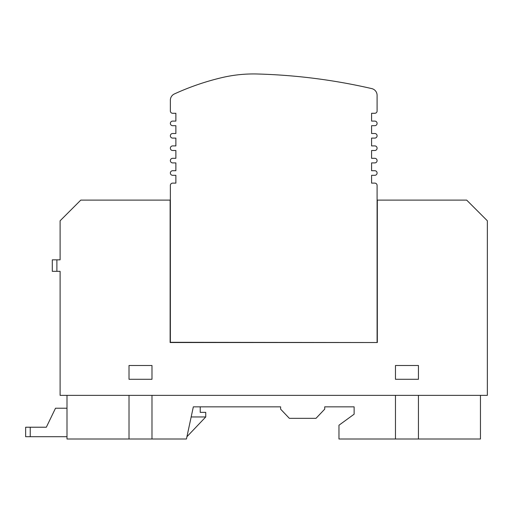 <?xml version="1.0" encoding="UTF-8"?>
<svg xmlns="http://www.w3.org/2000/svg" width="513" height="513" viewBox="0 0 513 513"><rect width="100%" height="100%" fill="white"/><g stroke="black" fill="none" stroke-linecap="round" stroke-linejoin="round"><path stroke-width="0.77" d="M374.798 170.714L371.579 170.714L374.798 170.714A2.296 2.296 0 0 1 377.093 173.009A2.296 2.296 0 0 1 374.798 175.311L371.579 175.311L374.798 175.311M172.657 175.311L175.876 175.311L172.657 175.311A2.296 2.296 0 0 1 170.361 173.009A2.296 2.296 0 0 1 172.657 170.714L175.876 170.714L172.657 170.714M172.657 125.691L175.876 125.691L172.657 125.691A2.296 2.296 0 0 1 170.361 123.396A2.296 2.296 0 0 1 172.657 121.1L175.876 121.1L172.657 121.1M374.798 121.1L371.579 121.1L374.798 121.1A2.296 2.296 0 0 1 377.093 123.396A2.296 2.296 0 0 1 374.798 125.691L371.579 125.691L374.798 125.691M374.798 158.312L371.579 158.312L374.798 158.312A2.296 2.296 0 0 1 377.093 160.607A2.296 2.296 0 0 1 374.798 162.903L371.579 162.903L374.798 162.903M172.657 162.903L175.876 162.903L172.657 162.903A2.296 2.296 0 0 1 170.361 160.607A2.296 2.296 0 0 1 172.657 158.312L175.876 158.312L172.657 158.312M172.657 138.1L175.876 138.1L172.657 138.1A2.296 2.296 0 0 1 170.361 135.798A2.296 2.296 0 0 1 172.657 133.502L175.876 133.502L172.657 133.502M374.798 133.502L371.579 133.502L374.798 133.502A2.296 2.296 0 0 1 377.093 135.798A2.296 2.296 0 0 1 374.798 138.1L371.579 138.1L374.798 138.1M374.798 145.91L371.579 145.91L374.798 145.91A2.296 2.296 0 0 1 377.093 148.206A2.296 2.296 0 0 1 374.798 150.501L371.579 150.501L374.798 150.501M172.657 150.501L175.876 150.501L172.657 150.501A2.296 2.296 0 0 1 170.361 148.206A2.296 2.296 0 0 1 172.657 145.91L175.876 145.91L172.657 145.91M377.324 342.53L170.13 342.53L170.13 200.115L80.778 200.115L60.104 220.789L60.104 259.841L56.892 259.841L56.892 271.326L60.104 271.326L60.104 395.363L487.35 395.363L487.35 220.789L466.676 200.115L377.324 200.115L377.324 342.53M170.361 342.53L170.361 185.417L170.361 342.299L170.361 185.417L170.361 342.299L377.093 342.53M170.361 100.215A6.893 6.893 0 0 1 174.382 93.95A6.893 6.893 0 0 0 170.361 100.215L170.361 110.994L170.361 100.215A6.893 6.893 0 0 1 174.382 93.95A254.512 254.512 0 0 1 221.725 77.662A137.824 137.824 0 0 1 257.25 73.994A579.177 579.177 0 0 1 371.752 88.602A6.893 6.893 0 0 1 377.093 95.315L377.093 110.994L377.093 95.315M371.579 170.714L371.579 162.903L371.579 170.714M371.579 158.312L371.579 150.501L371.579 158.312M371.579 145.91L371.579 138.1L371.579 145.91M371.579 133.502L371.579 125.691L371.579 133.502M374.798 113.29L371.579 113.29L374.798 113.29L371.579 113.29L371.579 121.1L371.579 113.29L371.579 121.1L371.579 113.29L374.798 113.29A2.296 2.296 0 0 0 377.093 110.994M172.657 113.29L175.876 113.29L175.876 121.1L175.876 113.29L175.876 121.1L175.876 113.29L172.657 113.29A2.296 2.296 0 0 1 170.361 110.994M175.876 125.691L175.876 133.502L175.876 125.691M175.876 138.1L175.876 145.91L175.876 138.1M175.876 150.501L175.876 158.312L175.876 150.501M175.876 162.903L175.876 170.714L175.876 162.903M172.657 183.122L175.876 183.122L172.657 183.122L175.876 183.122L175.876 175.311L175.876 183.122L175.876 175.311L175.876 183.122L172.657 183.122A2.296 2.296 0 0 0 170.361 185.417M374.798 183.122L371.579 183.122L371.579 175.311L371.579 183.122L371.579 175.311L371.579 183.122L374.798 183.122A2.296 2.296 0 0 1 377.093 185.417L377.093 342.299M395.472 379.287L395.472 365.5L418.441 365.5L418.441 379.287L395.472 379.287M129.013 379.287L129.013 365.5L151.983 365.5L151.983 379.287L129.013 379.287M221.725 77.662A137.824 137.824 0 0 1 257.25 73.994M56.892 259.841L52.294 259.841L52.294 271.326L56.892 271.326M480.457 395.363L480.457 439.006L418.441 439.006L418.441 395.363M395.472 395.363L395.472 439.006L418.441 439.006M395.472 439.006L338.965 439.006L338.965 425.226L354.124 414.196L354.124 406.847L324.723 406.847L324.723 409.143L315.995 418.332L289.345 418.332L280.617 409.143L280.617 406.847L193.33 406.847L186.443 439.006L151.983 439.006L151.983 395.363M129.013 395.363L129.013 439.006L151.983 439.006M129.013 439.006L66.998 439.006L66.998 395.363M66.998 408.226L55.513 408.226L46.324 427.22L25.65 427.22L25.65 436.71L66.998 436.71M191.169 416.954L205.739 416.954L186.931 436.71M200.224 406.847L200.224 412.362L205.739 412.362L205.739 416.954M46.324 427.22L37.135 427.22M30.241 427.22L30.241 436.71"/></g></svg>
